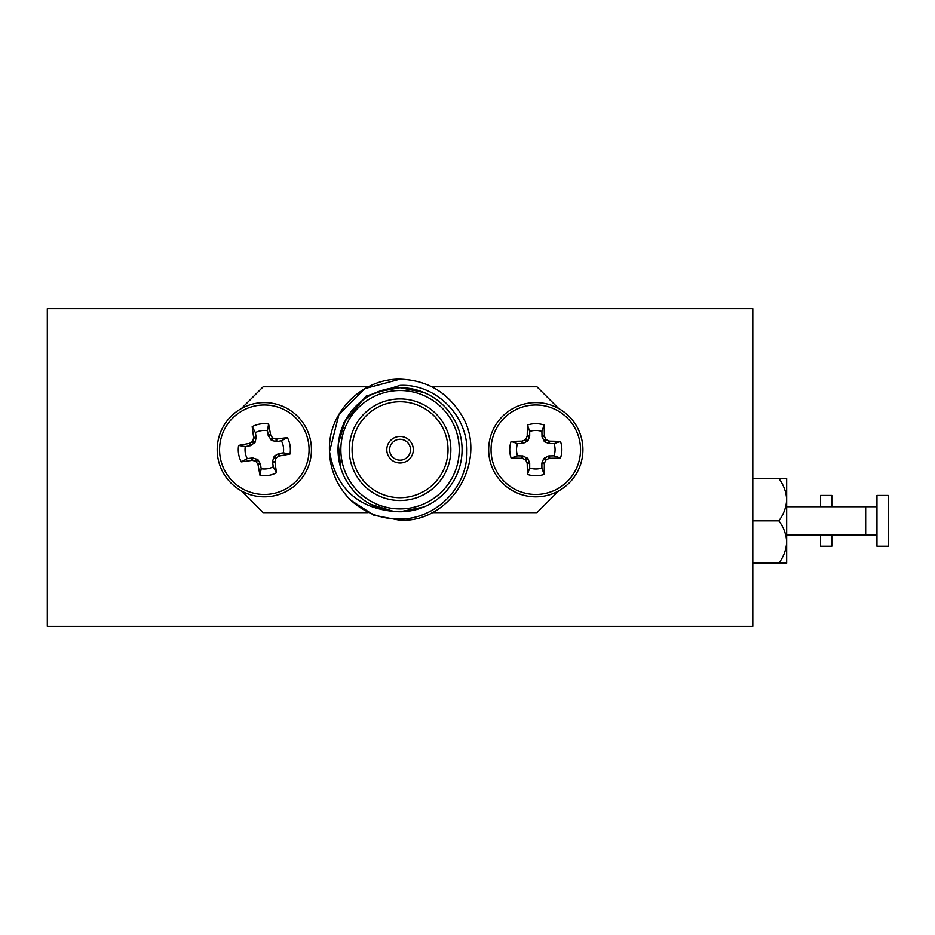 <?xml version="1.0" encoding="UTF-8"?>
<svg xmlns="http://www.w3.org/2000/svg" width="935" height="935" viewBox="0 0 935 935"><rect width="100%" height="100%" fill="white"/><g stroke="black" fill="none" stroke-linecap="round" stroke-linejoin="round"><path stroke-width="1.4" d="M876.96 534.937L865.67 534.937L865.67 506.712L786.662 506.712M876.96 520.83L876.96 546.227L888.25 546.227L888.25 495.433L876.96 495.433L876.96 520.83M786.662 520.83L786.662 541.996C786.277 534.352 783.682 527.305 778.855 520.83C783.67 514.39 786.265 507.331 786.662 499.664L786.662 520.83M786.662 478.498L786.662 499.664C786.277 492.02 783.682 484.973 778.855 478.498L786.662 478.498M786.662 541.996L786.662 563.15L778.855 563.15C783.67 556.722 786.265 549.663 786.662 541.996M778.855 563.15L752.792 563.15M778.855 520.83L752.792 520.83M778.855 478.498L752.792 478.498M820.521 534.937L820.521 546.227L831.811 546.227L831.811 534.937M831.811 506.712L831.811 495.433L820.521 495.433L820.521 506.712M625.807 626.368L174.296 626.368M47.311 598.143L47.311 308.62L752.792 308.62L752.792 626.368L47.311 626.368L47.311 598.143M47.311 354.61L47.311 580.366M400.051 439.275A10.437 10.437 0 0 0 389.615 449.712A10.437 10.437 0 0 0 400.051 460.16A10.437 10.437 0 0 0 410.5 449.712A10.437 10.437 0 0 0 400.051 439.275M400.051 462.977A13.265 13.265 0 0 0 413.317 449.712A13.265 13.265 0 0 0 400.051 436.446A13.265 13.265 0 0 0 386.798 449.712A13.265 13.265 0 0 0 400.051 462.977M400.051 401.746A47.977 47.977 0 0 0 352.086 449.712A47.977 47.977 0 0 0 400.051 497.689A47.977 47.977 0 0 0 448.029 449.712A47.977 47.977 0 0 0 400.051 401.746M400.051 398.918A50.794 50.794 0 0 0 349.258 449.712A50.794 50.794 0 0 0 400.051 500.505A50.794 50.794 0 0 0 450.845 449.712A50.794 50.794 0 0 0 400.051 398.918M423.789 392.419L400.051 387.698A62.026 62.026 0 0 1 462.077 449.712A62.026 62.026 0 0 1 400.051 511.737L423.789 507.015M370.611 504.292L393.647 511.398C357.38 507.763 336.004 487.86 329.529 451.663C327.215 412.919 361.892 378.441 400.051 379.166C426.664 380.124 447.024 391.882 461.154 414.439C489.321 458.407 452.213 522.665 400.051 520.257L373.906 515.232L350.941 500.354A70.546 70.546 0 0 1 329.529 451.663L338.961 414.439L364.779 388.621L400.051 379.166C426.664 380.124 447.024 391.882 461.154 414.439C489.321 458.407 452.213 522.665 400.051 520.257L373.906 515.232L350.941 500.354C364.895 512.929 381.27 519.159 400.051 519.03C435.605 519.17 467.547 487.404 466.904 451.71C468.119 415.958 435.897 383.607 400.051 385.372L366.158 396.078L343.344 423.298M400.051 520.257L373.906 515.232L350.941 500.354L373.906 515.232L400.051 520.257M329.529 451.663L329.506 449.712L329.529 451.663M400.051 387.698A62.026 62.026 0 0 0 338.038 449.712A62.026 62.026 0 0 0 400.051 511.737A62.026 62.026 0 0 1 338.038 449.712A62.026 62.026 0 0 1 400.051 387.698L378.196 391.671M345.342 420.516L338.318 443.786L340.714 467.734M558.627 408.49L536.924 386.786L431.947 386.786M431.947 512.637L536.924 512.637L558.627 490.945M241.487 490.945L263.191 512.637L368.168 512.637M368.168 386.786L263.191 386.786L241.487 408.49M338.563 441.682L338.318 443.786M517.511 455.812L522.945 455.953L527.901 458.547L529.689 463.222L529.689 467.991A19.273 19.273 0 0 0 541.891 467.991L541.891 463.222L543.691 458.547L548.635 455.953L554.069 455.812A19.273 19.273 0 0 0 554.069 443.611L549.301 443.611L544.626 441.823L542.031 436.879L541.891 431.432A19.273 19.273 0 0 0 529.689 431.432L529.689 436.201L527.901 440.876L522.945 443.482L517.511 443.611A19.273 19.273 0 0 0 517.511 455.812L511.106 458.033A26.051 26.051 0 0 1 511.106 441.402A71.305 6.218 -0 0 1 521.788 441.133L522.455 440.993A71.002 6.183 -22.5 0 1 525.026 439.894L525.973 438.947A71.002 6.183 -67.5 0 1 527.071 436.376L527.211 435.71A71.305 6.218 -90 0 1 527.469 425.028A26.051 26.051 0 0 1 544.112 425.028A71.305 6.218 90 0 1 544.369 435.71L544.509 436.376A71.002 6.183 67.5 0 1 545.608 438.947L546.554 439.894A71.002 6.183 22.5 0 1 549.125 440.993L549.792 441.133A71.305 6.218 -0 0 1 560.486 441.402A26.051 26.051 0 0 1 560.486 458.033A71.305 6.218 180 0 1 549.792 458.29L549.125 458.442A71.002 6.183 157.5 0 1 546.554 459.529L545.608 460.476A71.002 6.183 112.5 0 1 544.509 463.047L544.369 463.713A71.305 6.218 90 0 1 544.112 474.407A26.051 26.051 0 0 1 527.469 474.407A71.305 6.218 -90 0 1 527.211 463.713L527.071 463.047A71.002 6.183 -112.5 0 1 525.973 460.476L525.026 459.529A71.002 6.183 -157.5 0 1 522.455 458.442L521.788 458.29A71.305 6.218 180 0 1 511.106 458.033M535.79 494.451A44.74 44.74 0 0 1 491.05 449.712A44.74 44.74 0 0 1 535.79 404.972A44.74 44.74 0 0 1 580.53 449.712A44.74 44.74 0 0 1 535.79 494.451M488.666 449.712A47.124 47.124 0 0 1 535.79 402.588A47.124 47.124 0 0 1 582.914 449.712A47.124 47.124 0 0 1 535.79 496.836A47.124 47.124 0 0 1 488.666 449.712M529.689 467.991L527.469 474.407M541.891 467.991L544.112 474.407M517.511 443.611L511.106 441.402M554.069 455.812L560.486 458.033M554.069 443.611L560.486 441.402M541.891 431.432L544.112 425.028M529.689 431.432L527.469 425.028M247.237 458.641L252.637 457.905L257.931 459.693L260.433 464.017L261.192 468.727A19.273 19.273 0 0 0 273.242 466.799L272.517 461.399L274.294 456.105L278.63 453.604L283.34 452.844A19.273 19.273 0 0 0 281.4 440.782L276.69 441.542L271.793 440.514L268.438 436.049L267.445 430.696A19.273 19.273 0 0 0 255.395 432.625L256.155 437.346L255.126 442.243L250.65 445.586L245.297 446.591A19.273 19.273 0 0 0 247.237 458.641L241.265 461.843A26.051 26.051 0 0 1 238.624 445.411A71.305 6.218 -9.1 0 1 249.142 443.459L249.774 443.213A71.002 6.183 -31.6 0 1 252.134 441.729L252.917 440.642A71.002 6.183 -76.6 0 1 253.595 437.931L253.63 437.253A71.305 6.218 -99.1 0 1 252.193 426.652A26.051 26.051 0 0 1 268.614 424.022A71.305 6.218 80.9 0 1 270.577 434.53L270.823 435.161A71.002 6.183 58.4 0 1 272.307 437.533L273.394 438.316A71.002 6.183 13.4 0 1 276.106 438.983L276.783 439.018A71.305 6.218 -9.1 0 1 287.384 437.592A26.051 26.051 0 0 1 290.014 454.013A71.305 6.218 170.9 0 1 279.507 455.964L278.875 456.21A71.002 6.183 148.4 0 1 276.503 457.706L275.72 458.781A71.002 6.183 103.4 0 1 275.054 461.493L275.007 462.171A71.305 6.218 80.9 0 1 276.444 472.771A26.051 26.051 0 0 1 260.023 475.412A71.305 6.218 -99.1 0 1 258.072 464.894L257.826 464.263A71.002 6.183 -121.6 0 1 256.33 461.89L255.255 461.119A71.002 6.183 -166.6 0 1 252.543 460.441L251.854 460.406A71.305 6.218 170.9 0 1 241.265 461.843M271.419 493.89A44.74 44.74 0 0 1 220.146 456.806A44.74 44.74 0 0 1 257.23 405.545A44.74 44.74 0 0 1 308.492 442.617A44.74 44.74 0 0 1 271.419 493.89M217.797 457.18A47.124 47.124 0 0 1 256.844 403.184A47.124 47.124 0 0 1 310.852 442.243A47.124 47.124 0 0 1 271.793 496.24A47.124 47.124 0 0 1 217.797 457.18M261.192 468.727L260.023 475.412M273.242 466.799L276.444 472.771M245.297 446.591L238.624 445.411M283.34 452.844L290.014 454.013M281.4 440.782L287.384 437.592M267.445 430.696L268.614 424.022M255.395 432.625L252.193 426.652M400.051 508.909A59.197 59.197 0 0 0 459.249 449.712A59.197 59.197 0 0 0 400.051 390.514A59.197 59.197 0 0 0 340.854 449.712A59.197 59.197 0 0 0 400.051 508.909M535.79 402.588A47.124 47.124 0 0 1 582.914 449.712A47.124 47.124 0 0 1 535.79 496.836M529.689 463.222L527.211 463.713M527.901 458.547L525.973 460.476M527.071 463.047L529.549 462.556M522.945 455.953L522.455 458.442M525.026 459.529L526.954 457.612M521.788 458.29L522.279 455.812M549.301 455.812L549.792 458.29M549.125 458.442L548.635 455.953M544.626 457.612L546.554 459.529M545.608 460.476L543.691 458.547M542.031 462.556L544.509 463.047M544.369 463.713L541.891 463.222M541.891 436.201L544.369 435.71M544.509 436.376L542.031 436.879M543.691 440.876L545.608 438.947M548.635 443.482L549.125 440.993M546.554 439.894L544.626 441.823M549.792 441.133L549.301 443.611M522.279 443.611L521.788 441.133M522.455 440.993L522.945 443.482M526.954 441.823L525.026 439.894M525.973 438.947L527.901 440.876M529.549 436.879L527.071 436.376M527.211 435.71L529.689 436.201M256.844 403.184A47.124 47.124 0 0 1 310.852 442.243A47.124 47.124 0 0 1 271.793 496.24M260.433 464.017L258.072 464.894M257.931 459.693L256.33 461.89M257.826 464.263L260.199 463.374M252.637 457.905L252.543 460.441M255.255 461.119L256.844 458.91M251.854 460.406L251.947 457.881M278.63 453.604L279.507 455.964M278.875 456.21L277.987 453.837M274.294 456.105L276.503 457.706M275.72 458.781L273.511 457.192M272.517 461.399L275.054 461.493M275.007 462.171L272.494 462.077M268.205 435.406L270.577 434.53M270.823 435.161L268.438 436.049M270.718 439.731L272.307 437.533M276.012 441.519L276.106 438.983M273.394 438.316L271.793 440.514M276.783 439.018L276.69 441.542M250.019 445.831L249.142 443.459M249.774 443.213L250.65 445.586M254.343 443.319L252.134 441.729M252.917 440.642L255.126 442.243M256.132 438.024L253.595 437.931M253.63 437.253L256.155 437.346M865.67 534.937L786.662 534.937M876.96 506.712L865.67 506.712"/></g></svg>
